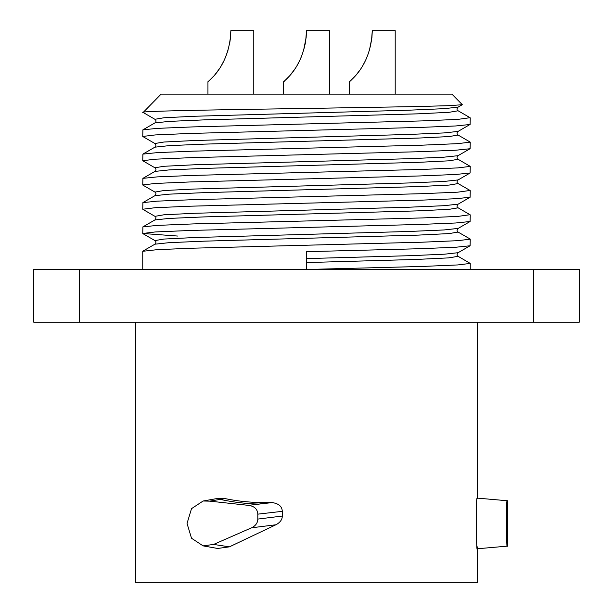 <?xml version="1.0" encoding="UTF-8"?>
<svg xmlns="http://www.w3.org/2000/svg" width="613" height="613" viewBox="0 0 613 613"><rect width="100%" height="100%" fill="white"/><g stroke="black" fill="none" stroke-linecap="round" stroke-linejoin="round"><path stroke-width="0.92" d="M477.604 322.2L477.604 498.139L507.403 500.752L507.403 546.137L477.604 548.742L477.604 582.35L135.396 582.35L135.396 322.2M251.568 527.801C255.652 525.77 257.728 522.866 257.805 519.088L257.805 514.146C257.506 509.074 254.349 506.139 248.326 505.342L271.888 502.614L267.475 502.629C252.464 502.714 238.304 501.365 225.002 498.568L217.661 498.43L203.11 501.013L191.509 508.66L187.042 523.448L191.509 538.229L203.11 545.876L213.623 544.428L229.423 546.85L275.881 524.774L251.568 527.801L213.623 544.428M271.888 502.614L272.341 502.614C278.777 503.595 282.087 506.507 282.286 511.334L282.286 516.046C282.302 519.395 280.348 522.215 276.417 524.521L275.881 524.774M203.11 545.876L217.669 548.459L229.423 546.85M248.326 505.342L209.715 501.143L220.174 499.38A275.045 235.875 80.3 0 0 258.985 504.093L267.475 502.629M220.174 499.38L225.002 498.568M209.715 501.143L203.11 501.013M282.286 516.046L257.805 519.088M477.542 498.568C475.159 490.607 476.661 563.324 477.328 546.85M533.417 322.2L579.254 322.2L579.254 269.482L33.746 269.482L33.746 322.2L533.417 322.2L533.417 269.482M306.5 258.594L411.43 255.644L444.716 254.173L458.11 252.694C456.754 254.318 456.754 255.529 458.11 256.326L448.563 257.889L416.166 259.445L306.5 262.563L416.166 259.445L448.563 257.889L458.11 256.326L470.248 263.421L457.781 264.939L422.288 266.448L306.5 269.482L306.5 251.675L419.905 248.717L455.796 247.238L470.11 245.767L470.248 239.162L457.781 240.679L422.288 242.196L193.126 248.181L157.227 249.652L142.752 251.292L142.752 269.482M470.041 190.459L457.781 192.168L422.288 193.677L193.103 199.669L157.212 201.141L142.89 202.619L142.752 209.225L155.219 207.707L190.712 206.19L419.882 200.206L455.781 198.727L470.11 197.248L470.248 190.651M470.041 214.711L457.781 216.42L422.288 217.937L193.118 223.921L157.219 225.4L142.89 226.871L142.752 233.476L155.219 231.959L190.712 230.45L419.897 224.458L455.788 222.986L470.11 221.508L470.248 214.902M177.571 236.043L142.752 233.476M470.056 117.696L457.781 119.397L422.288 120.907L193.087 126.899L157.196 128.37L142.89 129.849L142.752 136.454L155.219 134.937L190.712 133.419L419.982 127.427L455.865 125.956L470.117 124.477L470.248 117.88M142.89 154.108L154.89 147.174L169.065 145.649L204.137 144.139L418.48 138.071L449.145 136.561L458.11 135.044L470.248 142.132L457.781 143.649L422.288 145.166L193.087 151.15L157.196 152.629L142.89 154.108L142.752 160.706L155.219 159.188L190.712 157.679L419.974 151.687L455.857 150.208L470.117 148.729L470.248 142.132M154.92 171.41L169.249 169.901L204.413 168.383L418.564 162.33L449.168 160.813L458.11 159.296L470.248 166.391L457.781 167.908L422.288 169.426L193.087 175.41L157.196 176.889L142.89 178.36L142.752 184.965L155.219 183.448L190.712 181.931L419.882 175.946L455.773 174.475L470.11 172.996L470.248 166.391M142.89 129.849L154.89 122.914L169.203 121.389L204.351 119.872L418.549 113.811L449.16 112.302L458.11 110.784C456.693 109.995 456.693 108.777 458.08 107.152L443.797 108.685L408.679 110.202L194.574 116.255L163.909 117.765L154.882 119.282L142.982 112.371M143.151 112.463L161.089 94.141L451.911 94.141L462.348 104.708L449.49 105.651L415.66 106.585L306.5 108.455C216.634 109.796 135.297 111.137 143.197 112.478M154.882 167.793L163.909 166.284L194.551 164.767L408.595 158.713L443.735 157.204L458.072 155.687M142.921 136.592L154.897 143.511L163.939 142.024L194.681 140.507L409.032 134.446L444.034 132.929L458.11 131.412M143.136 160.974L142.752 160.706M143.136 136.714L142.752 136.454M470.102 245.759L458.164 252.663M154.943 240.595L163.878 239.055L194.574 237.537L408.978 231.476L444.011 229.959L458.164 228.404M154.943 216.343L163.863 214.795L194.551 213.278L408.955 207.217L443.996 205.7L458.156 204.152M154.928 192.076L163.855 190.543L194.536 189.026L408.94 182.958L443.988 181.448L458.11 179.931C456.746 181.54 456.746 182.743 458.103 183.555L470.102 190.49M142.898 233.637L154.89 240.564C156.254 241.376 156.254 242.587 154.89 244.196L169.012 242.679L204.06 241.17L418.464 235.101L449.145 233.584L458.064 232.051L470.102 239.001M142.898 209.378L154.897 216.312C156.254 217.125 156.254 218.335 154.897 219.944L169.004 218.427L204.045 216.91L418.449 210.849L449.137 209.332L458.057 207.784L470.102 214.749M142.944 185.149L154.89 192.053C156.254 192.857 156.254 194.068 154.897 195.685L168.989 194.168L204.022 192.651L418.426 186.59L449.122 185.072L458.11 183.555L449.122 185.072L418.426 186.59L204.022 192.651L168.989 194.168L154.89 195.685L142.898 202.619M507.403 546.137L507.212 544.428C506.752 559.232 505.74 493.871 507.357 501.143L507.349 501.173M214.91 74.686L218.075 70.595M221.607 65.101L222.213 64.043M225.193 57.997L227.967 50.389M230.051 41.155L230.863 30.65L253.782 30.65L253.782 94.141M207.945 94.141L207.945 81.904L213.431 76.403M230.863 30.65C229.614 68.081 206.274 82.234 207.945 81.904M230.526 37.462L229.722 43.117M227.959 50.412L225.814 56.519M223.599 61.415L221.883 64.626M218.32 70.25L217.822 70.939M217.002 72.05L219.216 68.94M230.519 37.531L230.863 30.673M290.547 74.686L293.711 70.595M298.324 63.162L297.849 64.043M305.695 41.155L306.5 30.65L329.419 30.65L329.419 94.141M283.581 94.141L283.581 81.904L289.075 76.403M306.155 37.531L306.5 30.65C305.251 68.081 281.911 82.234 283.581 81.904L284.348 81.2L283.581 81.904M306.163 37.462L303.573 50.488L305.358 43.117M293.956 70.25L293.458 70.939M292.639 72.05L294.853 68.94M298.309 63.193L299.236 61.415M357.065 73.79L359.494 70.595M364.107 63.162L363.632 64.043M371.478 41.155L372.283 30.65L395.201 30.65L395.201 94.141M349.364 94.141L349.364 81.904L354.858 76.403L351.226 80.173M372.283 30.665L372.283 30.65C371.034 68.081 347.694 82.234 349.364 81.904L350.13 81.2M371.945 37.462L369.409 50.327M359.739 70.25L359.241 70.939M358.421 72.05L357.279 73.529M364.091 63.193L365.019 61.415L364.091 63.193M371.938 37.531L372.283 30.673L371.938 37.531M297.251 65.101L297.52 64.618M300.83 57.997L301.45 56.519M257.805 514.146L282.286 511.334M79.583 322.2L79.583 269.482M142.898 251.131L154.89 244.196L169.012 242.679L204.06 241.17L418.464 235.101L449.145 233.584L458.11 232.066C456.746 231.254 456.746 230.051 458.103 228.442L470.102 221.508M142.898 226.879L154.897 219.944L169.004 218.427L204.045 216.91L418.449 210.849L449.137 209.332L458.11 207.815C456.746 207.01 456.746 205.799 458.103 204.183L470.102 197.248M470.248 269.482L470.248 263.421M470.102 117.719L458.11 110.784M142.89 178.368L154.89 171.433M462.332 104.685L458.103 107.129M154.897 167.77L142.921 160.844M458.103 155.641L470.079 148.721M458.095 135.052C456.746 133.833 456.739 132.615 458.087 131.389L470.087 124.454M154.943 171.441C156.307 170.245 156.307 169.027 154.943 167.786M458.087 159.326C456.731 158.116 456.731 156.897 458.087 155.664M154.859 147.197C156.215 145.994 156.215 144.768 154.859 143.526M154.951 122.929C156.3 121.719 156.3 120.508 154.959 119.274M470.102 172.996L458.11 179.931"/></g></svg>

